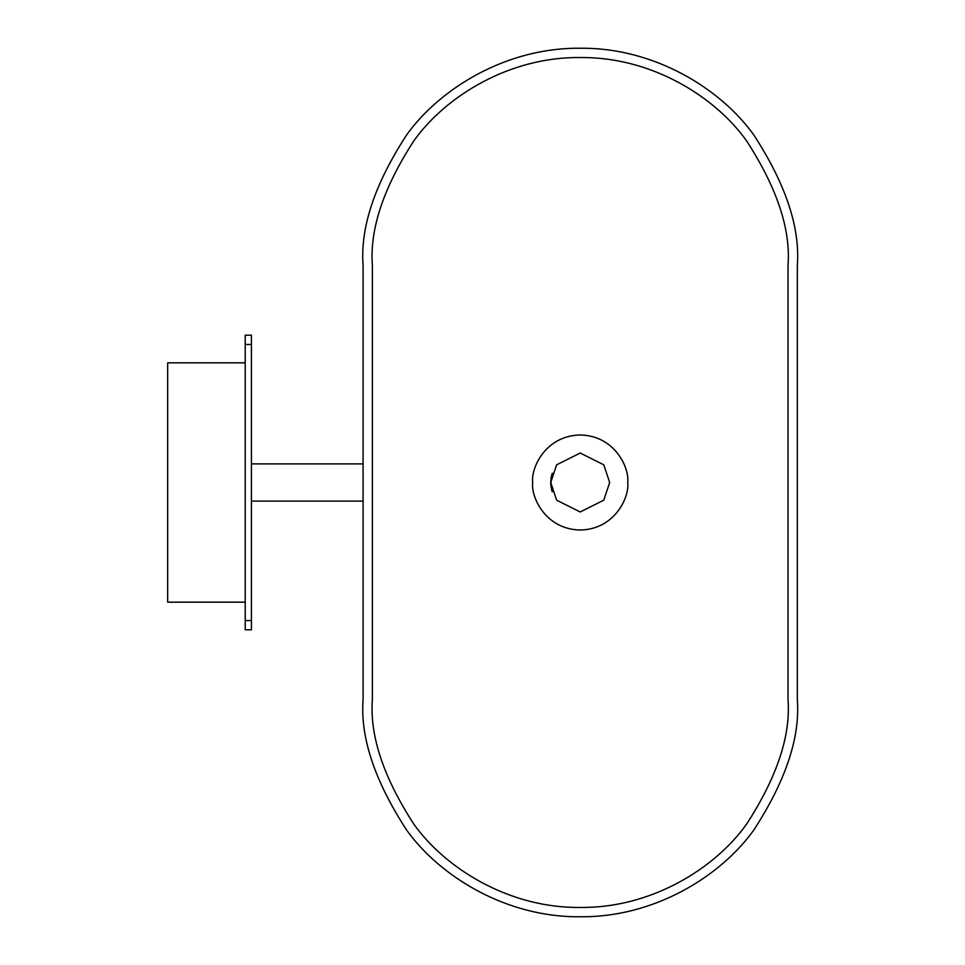 <?xml version="1.0" encoding="UTF-8"?>
<svg xmlns="http://www.w3.org/2000/svg" width="965" height="965" viewBox="0 0 965 965"><rect width="100%" height="100%" fill="white"/><g stroke="black" fill="none" stroke-linecap="round" stroke-linejoin="round"><path stroke-width="1.45" d="M363.081 501.112L251.419 501.112L363.081 501.112M251.419 620.531L251.419 344.469L245.219 344.469L245.219 620.531L251.419 620.531L251.419 629.831L245.219 629.831L245.219 335.169L251.419 335.169L251.419 620.531L245.219 620.531L245.219 629.831L251.419 629.831L251.419 620.531M797.331 265.375C800.226 227.631 785.751 184.206 753.906 135.1C720.59 88.466 653.908 47.394 580.206 48.25C506.504 47.394 439.823 88.466 406.506 135.1C374.661 184.206 360.186 227.631 363.081 265.375L363.081 699.625C360.186 737.369 374.661 780.794 406.506 829.9C439.823 876.534 506.504 917.606 580.206 916.75C653.908 917.606 720.59 876.534 753.906 829.9C785.751 780.794 800.226 737.369 797.331 699.625L797.331 265.375L797.331 699.625C800.226 737.369 785.751 780.794 753.906 829.9C720.59 876.534 653.908 917.606 580.206 916.75C506.504 917.606 439.823 876.534 406.506 829.9C374.661 780.794 360.186 737.369 363.081 699.625L363.081 265.375C360.186 227.631 374.661 184.206 406.506 135.1C439.823 88.466 506.504 47.394 580.206 48.25C653.908 47.394 720.59 88.466 753.906 135.1C785.751 184.206 800.226 227.631 797.331 265.375M372.381 699.625L372.381 265.375C369.619 229.248 383.467 187.692 413.949 140.685C445.842 96.054 509.653 56.73 580.206 57.55C650.76 56.73 714.57 96.054 746.464 140.685C776.946 187.692 790.793 229.248 788.031 265.375L788.031 699.625C790.793 735.752 776.946 777.308 746.464 824.315C714.57 868.946 650.76 908.27 580.206 907.45C509.653 908.27 445.842 868.946 413.949 824.315C383.467 777.308 369.619 735.752 372.381 699.625C369.619 735.752 383.467 777.308 413.949 824.315C445.842 868.946 509.653 908.27 580.206 907.45C650.76 908.27 714.57 868.946 746.464 824.315C776.946 777.308 790.793 735.752 788.031 699.625L788.031 265.375C790.793 229.248 776.946 187.692 746.464 140.685C714.57 96.054 650.76 56.73 580.206 57.55C509.653 56.73 445.842 96.054 413.949 140.685C383.467 187.692 369.619 229.248 372.381 265.375L372.381 699.625M551.498 489.134L552.245 491.8C550.605 485.6 550.605 479.4 552.245 473.2C550.605 479.4 550.605 485.6 552.245 491.8L550.774 483.96M550.738 482.404L550.786 480.787M609.675 482.5L603.776 464.816L580.206 453.031L556.636 464.816L550.738 482.5L556.636 500.184L580.206 511.969L603.776 500.184L609.675 482.5L603.776 500.184L580.206 511.969L556.636 500.184L550.738 482.5L556.636 464.816L580.206 453.031L603.776 464.816L609.675 482.5M552.245 491.8L550.798 480.703M550.955 478.99L551.485 475.938M550.762 481.463L550.798 484.37M550.834 484.852L550.894 485.528M550.955 486.07L551.196 487.699M532.692 482.5C530.786 496.396 545.044 529.363 580.206 530.014C615.368 529.363 629.626 496.396 627.72 482.5C629.626 468.604 615.368 435.637 580.206 434.986C545.044 435.637 530.786 468.604 532.692 482.5C530.786 468.604 545.044 435.637 580.206 434.986C615.368 435.637 629.626 468.604 627.72 482.5C629.626 496.396 615.368 529.363 580.206 530.014C545.044 529.363 530.786 496.396 532.692 482.5M167.669 362.828L245.219 362.828L167.669 362.828L167.669 602.172L245.219 602.172L167.669 602.172L167.669 362.828M245.219 335.169L245.219 344.469L251.419 344.469L251.419 335.169L245.219 335.169M363.081 463.888L251.419 463.888"/></g></svg>
